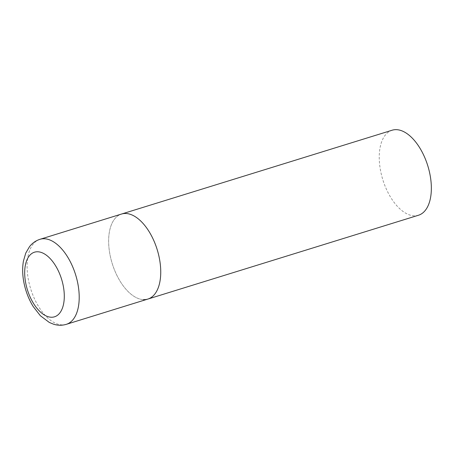 <?xml version="1.0" encoding="UTF-8"?>
<svg xmlns="http://www.w3.org/2000/svg" width="454" height="454" viewBox="0 0 454 454"><rect width="100%" height="100%" fill="white"/><g stroke="black" fill="none" stroke-linecap="round" stroke-linejoin="round"><path stroke-width="0.34" stroke-dasharray="2.27 1.7" d="M143.458 299.629A44.509 23.54 72.8 0 1 111.077 259.529A44.509 23.54 72.8 0 1 121.524 214.044A44.509 23.54 -107.2 0 0 110.152 255.506A44.509 23.54 -107.2 0 0 147.862 299.072M418.469 215.247A44.509 23.54 72.8 0 1 414.059 215.803A44.509 23.54 72.8 0 1 381.678 175.704A44.509 23.54 72.8 0 1 392.131 130.219M39.98 239.303A44.509 23.54 -107.2 0 0 28.608 280.765A44.509 23.54 -107.2 0 0 66.324 324.332"/><path stroke-width="0.68" d="M147.862 299.072L418.469 215.247A44.509 23.54 72.8 0 0 428.916 169.768A44.509 23.54 72.8 0 0 396.535 129.668A44.509 23.54 72.8 0 0 392.131 130.219L39.98 239.303A44.509 23.54 -107.2 0 1 77.696 282.876A44.509 23.54 -107.2 0 1 66.324 324.332L147.862 299.072A44.509 23.54 -107.2 0 0 159.235 257.617A44.509 23.54 -107.2 0 0 121.524 214.044A44.509 23.54 72.8 0 1 125.934 213.493A44.509 23.54 72.8 0 1 158.31 253.593A44.509 23.54 72.8 0 1 147.862 299.072A44.509 23.54 72.8 0 1 143.458 299.629M25.838 283.699A33.823 17.893 -107.2 0 0 51.154 317.233A33.823 17.893 -107.2 0 0 63.146 285.305A33.823 17.893 -107.2 0 0 37.835 251.771A33.823 17.893 -107.2 0 0 25.838 283.699M66.324 324.332C62.067 325.592 57.8 325.541 53.521 324.19L49.316 322.454L40.338 315.706L33.216 306.558C28.857 299.47 25.793 291.667 24.034 283.148C22.445 275.345 22.24 268.002 23.426 261.107L25.759 253.082L29.51 246.664C32.268 243.128 35.764 240.677 39.98 239.303"/></g></svg>
